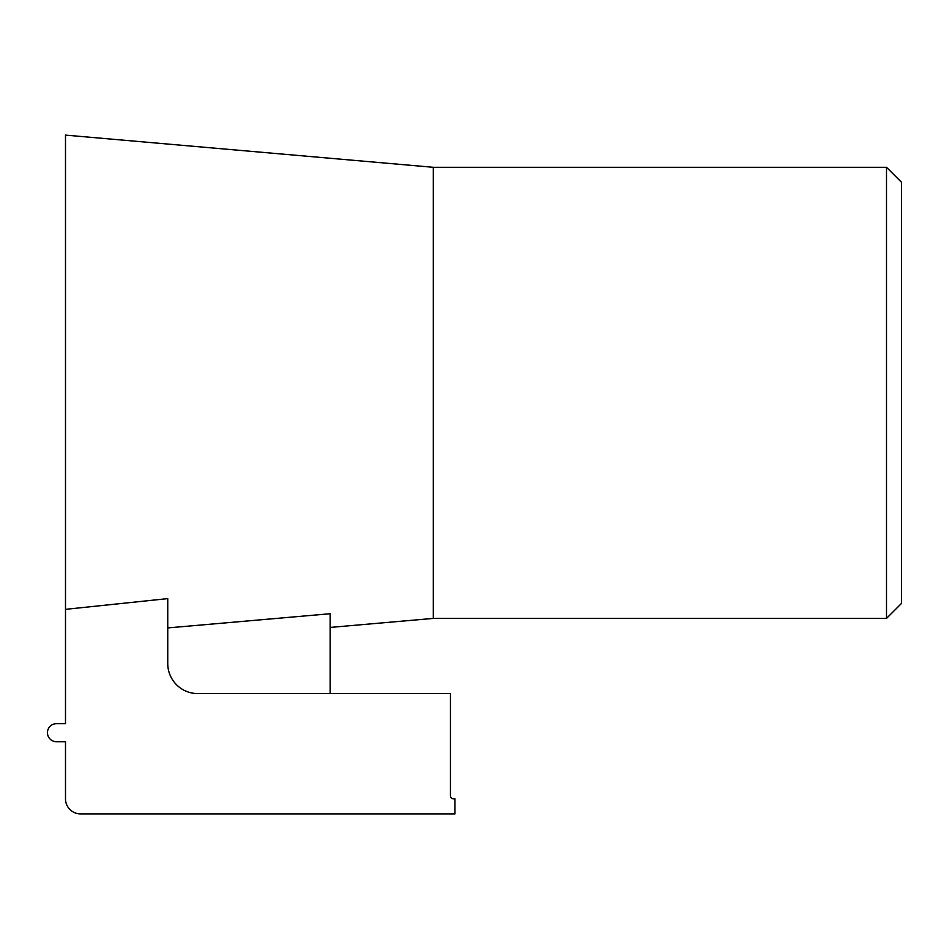<?xml version="1.0" encoding="UTF-8"?>
<svg xmlns="http://www.w3.org/2000/svg" width="949" height="949" viewBox="0 0 949 949"><rect width="100%" height="100%" fill="white"/><g stroke="black" fill="none" stroke-linecap="round" stroke-linejoin="round"><path stroke-width="1.42" d="M886.508 167.297L901.55 182.327L901.55 603.362L886.508 618.404L886.508 167.297L433.302 167.297L433.302 618.404L330.145 627.431M433.302 167.297L65.493 135.114L65.493 609.341L167.748 598.617L65.493 609.341L65.493 723.66L56.477 723.66A9.027 9.027 0 0 0 47.45 732.687A9.027 9.027 0 0 0 56.477 741.703L65.493 741.703L65.493 798.844A15.042 15.042 0 0 0 80.535 813.886L454.951 813.886L454.951 798.844L453.444 798.844A3.013 3.013 0 0 1 450.443 795.843L450.443 693.589L197.819 693.589A30.071 30.071 0 0 1 167.748 663.517L167.748 598.617M167.748 627.918L330.145 613.73L330.145 693.589M886.508 618.404L433.302 618.404"/></g></svg>
